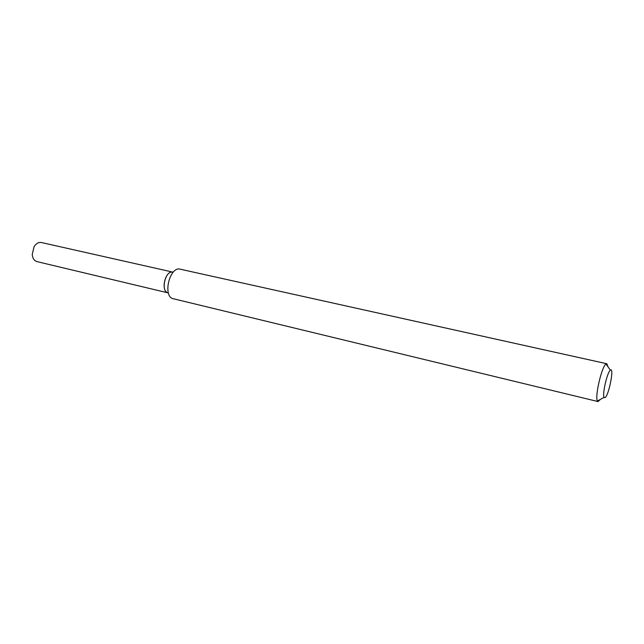 <?xml version="1.0" encoding="UTF-8"?>
<svg xmlns="http://www.w3.org/2000/svg" width="644" height="644" viewBox="0 0 644 644"><rect width="100%" height="100%" fill="white"/><g stroke="black" fill="none" stroke-linecap="round" stroke-linejoin="round"><path stroke-width="0.97" d="M167.013 292.44C161.089 289.446 165.106 272.138 171.739 272.066M600.425 399.369L598.059 401.574L172.012 298.422C163.455 294.179 169.316 268.934 178.855 268.894L606.833 363.747L607.984 366.774M598.059 401.574L597.447 401.003C594.597 397.171 601.786 366.186 606.028 363.989L606.833 363.747M605.046 397.654L604.072 397.364C602.076 394.482 607.316 371.886 610.375 370.179C614.513 366.549 608.862 395.585 605.046 397.654M167.215 292.674L36.974 261.609C34.237 260.78 32.659 258.421 32.232 254.541L34.035 246.781C36.12 243.48 38.576 242.064 41.401 242.522L172.029 271.937M168.092 292.883C160.308 291.611 165.355 269.86 172.898 272.138M610.375 370.179L606.028 363.989M604.072 397.364L597.447 401.003"/></g></svg>
